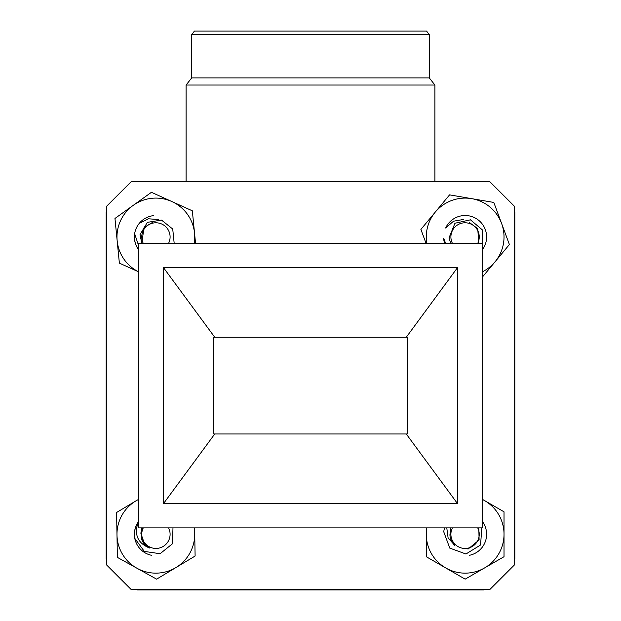 <?xml version="1.0" encoding="UTF-8"?>
<svg xmlns="http://www.w3.org/2000/svg" width="621" height="621" viewBox="0 0 621 621"><rect width="100%" height="100%" fill="white"/><g stroke="black" fill="none" stroke-linecap="round" stroke-linejoin="round"><path stroke-width="0.93" d="M469.189 555.345A21.456 21.456 0 0 0 482.533 521.687M426.798 527.881A38.875 38.875 0 0 0 484.582 567.936A38.875 38.875 0 0 0 482.533 499.494M426.27 527.881L426.27 556.711L465.145 579.152L504.019 556.711L504.019 511.82L482.533 499.416M172.98 527.881L172.483 543.748L160.102 553.722L144.32 551.401L134.881 538.477A21.456 21.456 0 0 1 138.188 522.207C133.903 534.58 137.691 543.189 149.552 548.017A15.145 15.145 0 0 1 141.681 539.424L141.394 527.881M143.288 527.881A14.167 14.167 0 0 0 148.73 546.48A14.167 14.167 0 0 0 168.57 527.881M149.552 548.017L144.67 544.407L140.827 533.16L142.201 527.881M444.589 243.354A21.456 21.456 0 0 1 443.642 238.169L445.63 243.354M477.712 243.354A14.167 14.167 0 0 0 464.267 222.807A14.167 14.167 0 0 0 452.43 243.354M450.73 243.354L449.03 237.866L454.968 223.234L470.446 219.826L482.602 230.08L482.533 246.017M469.204 222.388L477.735 228.652L478.799 243.354M138.467 249.432A21.456 21.456 0 0 1 134.695 233.853L138.467 245.241M168.57 243.354A14.167 14.167 0 0 0 157.982 222.939A14.167 14.167 0 0 0 143.288 243.354M141.798 243.354L140.028 234.629L147.348 222.357L161.499 220.082L172.731 229.025L174.183 243.354M142.201 243.354L141.852 242.555L144.049 227.565L153.014 222.093M481.78 527.881L480.576 544.974L465.944 554.01L449.751 548.087L443.751 531.817A21.456 21.456 0 0 1 444.589 527.881M452.43 527.881A14.167 14.167 0 0 0 473.776 545.463A14.167 14.167 0 0 0 477.712 527.881M446.778 527.881L448.098 537.879L454.782 545.401A15.145 15.145 0 0 1 449.93 534.805L450.854 527.881M454.782 545.401L451.242 540.464M478.799 527.881L479.102 539.983L467.986 549.143M158.689 219.555L148.481 218.794L139.259 223.366A21.456 21.456 0 0 0 138.467 249.557M153.744 215.619A21.456 21.456 0 0 0 139.259 223.366M194.202 243.354A38.875 38.875 0 0 0 133.197 205.38A38.875 38.875 0 0 0 138.467 271.742M195.553 243.354L192.331 210.814L151.439 192.3L114.963 218.46L119.372 263.133L136.581 270.919M138.467 521.687A21.456 21.456 0 0 0 151.811 555.345M138.467 499.494A38.875 38.875 0 0 0 136.993 568.262A38.875 38.875 0 0 0 194.202 527.881M135.844 500.937L116.601 512.488L117.369 557.371L156.616 579.152L195.11 556.043L194.629 527.881M463.67 219.43L453.501 221.208L445.653 228.008A21.456 21.456 0 0 1 482.238 223.995A21.456 21.456 0 0 1 482.533 249.557M482.533 271.742A38.875 38.875 0 0 0 471.696 198.65A38.875 38.875 0 0 0 426.798 243.354A38.875 38.875 0 0 1 435.236 212.141L420.898 229.405L426.06 243.354M482.533 276.896L509.391 244.534L493.819 202.438L449.573 194.87L435.236 212.141M514.374 559.304L514.832 558.846L514.832 212.39L514.374 211.932M484.186 181.743L483.728 181.285L137.272 181.285L136.814 181.743M136.806 589.484L137.272 589.95L483.728 589.95L484.194 589.484M106.641 211.916L106.168 212.39L106.168 558.846L106.641 559.319M213.779 433.978L213.779 337.257L213.779 433.978L407.221 433.978L407.221 337.257L407.221 433.978M429.274 34.613L191.726 34.613L194.458 31.05L426.542 31.05L429.274 34.613L429.274 77.897L434.902 85.03L434.902 181.285M434.902 85.03L186.098 85.03L186.098 181.285M429.274 77.897L191.726 77.897L186.098 85.03M214.75 433.978L163.478 503.623L457.522 503.623L406.266 433.978M213.779 337.257L214.75 337.257L163.478 267.62L163.478 503.623M214.75 337.257L407.221 337.257M457.522 503.623L457.522 267.62L406.266 337.257M482.533 243.354L138.467 243.354L138.467 527.881L482.533 527.881L482.533 243.354M163.478 267.62L457.522 267.62M106.641 206.234L106.641 564.994L131.124 589.484L489.884 589.484L514.374 564.994L514.374 206.234L489.884 181.743L131.124 181.743L106.641 206.234M191.726 34.613L191.726 77.897"/></g></svg>
